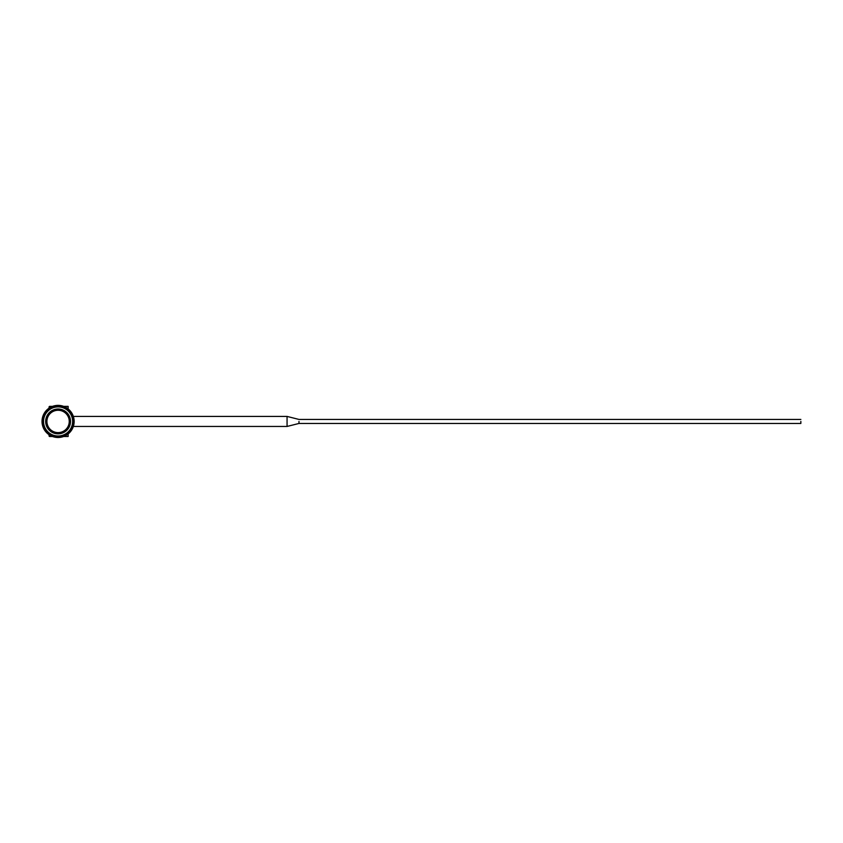<?xml version="1.0" encoding="UTF-8"?>
<svg xmlns="http://www.w3.org/2000/svg" width="843" height="843" viewBox="0 0 843 843"><rect width="100%" height="100%" fill="white"/><g stroke="black" fill="none" stroke-linecap="round" stroke-linejoin="round"><path stroke-width="1.26" d="M68.125 408.897L68.125 406.379L63.678 406.379A16.059 16.059 0 0 1 66.291 407.633L66.049 407.633M63.678 436.495L68.125 436.495L68.125 433.976M66.049 435.241L66.291 435.241A16.059 16.059 0 0 1 49.874 435.241L50.116 435.241M50.116 407.633L49.874 407.633A16.059 16.059 0 0 1 63.678 406.379M42.656 421.437A15.437 15.437 0 0 0 58.083 436.874A15.437 15.437 0 0 0 73.52 421.437A15.437 15.437 0 0 0 58.083 406.01A15.437 15.437 0 0 0 42.656 421.437M66.291 435.241A16.059 16.059 0 0 0 66.291 407.633M73.341 416.421L287.063 416.421L287.063 426.453L73.341 426.453M800.85 421.437L800.85 423.449L800.85 421.437M49.052 434.714L49.052 435.989L49.052 434.714M49.052 408.16L49.052 406.884L49.052 408.16M58.083 409.013A12.424 12.424 0 0 1 68.841 427.643A12.424 12.424 0 0 1 47.324 427.643A12.424 12.424 0 0 1 58.083 409.013A12.424 12.424 0 0 1 68.841 427.643A12.424 12.424 0 0 1 47.324 427.643A12.424 12.424 0 0 1 58.083 409.013M58.083 405.504A15.933 15.933 0 0 0 42.15 421.437A15.933 15.933 0 0 0 58.083 437.369A15.933 15.933 0 0 0 74.015 421.437A15.933 15.933 0 0 0 58.083 405.504M58.083 406.379A15.058 15.058 0 0 1 71.128 428.961A15.058 15.058 0 0 1 45.048 428.961A15.058 15.058 0 0 1 58.083 406.379A15.058 15.058 0 0 1 71.128 428.961A15.058 15.058 0 0 1 45.048 428.961A15.058 15.058 0 0 1 58.083 406.379M49.874 407.633A16.059 16.059 0 0 0 49.874 435.241M49.547 435.041L49.547 436.495L49.052 435.989M52.498 406.379L49.547 406.379L49.547 407.833M58.083 410.267A11.17 11.17 0 0 0 48.409 427.022A11.17 11.17 0 0 0 67.756 427.022A11.17 11.17 0 0 0 58.083 410.267M298.98 421.437L298.98 423.449L298.98 421.437M58.083 406.884A14.552 14.552 0 0 1 70.686 428.718A14.552 14.552 0 0 1 45.48 428.718A14.552 14.552 0 0 1 58.083 406.884M52.498 436.495L49.547 436.495M800.85 419.435L298.98 419.435L287.063 416.421M800.85 423.449L298.98 423.449L287.063 426.453"/></g></svg>
